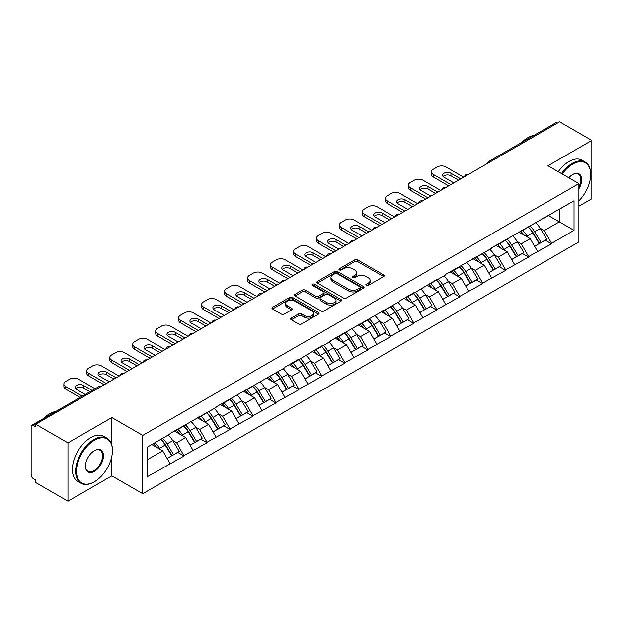 <?xml version="1.0" encoding="UTF-8"?>
<svg xmlns="http://www.w3.org/2000/svg" width="623" height="623" viewBox="0 0 623 623"><rect width="100%" height="100%" fill="white"/><g stroke="black" fill="none" stroke-linecap="round" stroke-linejoin="round"><path stroke-width="0.93" d="M366.238 285.427A1.433 0.825 0 0 0 368.263 285.427L383.62 276.557A2.04 1.184 0 0 0 384.22 275.724A2.04 1.184 0 0 0 383.62 274.891L357.61 259.869A2.04 1.184 0 0 0 354.713 259.869L339.356 268.739A1.433 0.825 0 0 0 338.943 269.323A1.433 0.825 0 0 0 339.356 269.907A1.433 0.825 0 0 0 341.381 269.907L343.374 268.762A6.542 3.777 0 0 1 352.618 268.762L354.791 270.008A6.542 3.777 0 0 1 356.706 272.679A6.542 3.777 0 0 1 354.791 275.35L352.797 276.495A1.433 0.825 0 0 0 352.384 277.079A1.433 0.825 0 0 0 352.797 277.663A1.433 0.825 0 0 0 354.822 277.663L356.808 276.519A6.542 3.777 0 0 1 366.059 276.519L368.232 277.772A6.542 3.777 0 0 1 370.148 280.443A6.542 3.777 0 0 1 368.232 283.115L366.238 284.259A1.433 0.825 0 0 0 365.826 284.843A1.433 0.825 0 0 0 366.238 285.427L366.238 284.259M291.268 318.112A2.04 1.184 0 0 0 290.668 318.953A2.04 1.184 0 0 0 291.268 319.786L298.565 323.999A2.04 1.184 0 0 0 301.454 323.999L318.509 314.148A2.04 1.184 0 0 0 319.108 313.314A2.04 1.184 0 0 0 318.509 312.481L292.499 297.459A2.04 1.184 0 0 0 289.609 297.459L272.555 307.31A2.04 1.184 0 0 0 271.955 308.144A2.04 1.184 0 0 0 272.555 308.977L281.37 314.07A2.04 1.184 0 0 0 284.259 314.07L291.556 309.857A2.04 1.184 0 0 0 292.156 309.024A2.04 1.184 0 0 0 291.556 308.183L287.187 305.659A5.467 3.154 0 0 1 285.583 303.432A5.467 3.154 0 0 1 288.955 300.512A5.467 3.154 0 0 1 294.92 301.197L312.045 311.087A5.467 3.154 0 0 1 313.642 313.314A5.467 3.154 0 0 1 310.27 316.235A5.467 3.154 0 0 1 304.312 315.55L301.454 313.899A2.04 1.184 0 0 0 298.565 313.899L291.268 318.112L291.268 319.786M111.836 417.55L67.962 442.883L35.713 424.263L559.602 121.797L591.85 140.416L547.975 165.749L578.892 183.606L142.76 435.399L111.836 417.55L111.836 445.118M343.514 298.043A2.04 1.184 0 0 0 346.404 298.043L363.458 288.2A2.04 1.184 0 0 0 364.058 287.367A2.04 1.184 0 0 0 363.458 286.533L337.448 271.511A2.04 1.184 0 0 0 334.551 271.511L317.496 281.355A2.04 1.184 0 0 0 316.905 282.196A2.04 1.184 0 0 0 317.496 283.029L343.514 298.043M313.089 285.739A1.433 0.825 0 0 1 314.537 285.934L340.96 301.189L323.929 311.025A2.04 1.184 0 0 1 321.04 311.025L295.029 296.003L295.029 294.336A2.04 1.184 0 0 0 294.43 295.17A2.04 1.184 0 0 0 295.029 296.003M295.029 294.336L302.326 290.123A2.04 1.184 0 0 1 305.215 290.123L315.768 296.213A2.04 1.184 0 0 0 318.657 296.213L323.501 293.417A2.04 1.184 0 0 0 324.1 292.584A2.04 1.184 0 0 0 323.501 291.751L312.512 285.404A1.433 0.825 0 0 1 312.092 284.82A1.433 0.825 0 0 1 312.98 284.057A1.433 0.825 0 0 1 314.537 284.236L340.983 299.507A2.04 1.184 0 0 1 341.583 300.341A2.04 1.184 0 0 1 340.983 301.174L340.983 299.507M67.962 442.883L67.962 501.204L111.836 475.863L142.76 493.72L142.76 435.399M142.76 493.72L578.892 241.919L578.892 183.606M160.827 439.34A13.955 8.052 -120 0 1 165.601 444.923L172.104 455.662L177.773 452.384L184.065 456.02L176.698 442.758L172.618 440.399M184.065 456.02L147.62 476.548L147.62 446.964L170.071 433.997L170.071 433.491L216.01 407.473L216.01 406.967L284.921 367.695L284.921 367.181L298.908 359.105L298.908 359.619L321.881 345.843L321.881 346.357L330.86 341.17L330.86 340.656L399.771 301.384L399.771 300.87L413.758 292.794L413.758 293.308L436.731 279.532L436.731 280.046L445.71 274.86L445.71 274.354L491.648 248.336L491.648 247.829L574.032 200.777L574.032 230.362L551.581 243.32L544.214 230.572L540.141 228.213M528.343 227.154A13.955 8.052 -120 0 1 533.117 232.737L539.619 243.476L545.289 240.198L551.581 243.834L551.581 243.32M551.581 243.834L528.608 256.583L521.249 243.834L517.168 241.475M505.37 240.416A13.955 8.052 -120 0 1 510.151 245.999L516.654 256.738L522.323 253.46L528.608 257.097L528.608 256.583M528.608 257.097L505.642 269.845L498.275 257.097L494.195 254.737M482.404 253.678A13.955 8.052 -120 0 1 487.178 259.261L493.681 270L499.35 266.722L505.642 270.359L505.642 269.845M505.642 270.359L482.669 283.107L475.31 270.359L471.229 267.999M459.431 266.94A13.955 8.052 -120 0 1 464.213 272.524L470.708 283.263L476.377 279.984L482.669 283.621L482.669 283.107M482.669 283.621L459.696 296.369L452.337 283.621L448.256 281.261M436.466 280.202A13.955 8.052 -120 0 1 441.24 285.786L447.742 296.517L453.412 293.246L459.696 296.875L459.696 296.369M459.696 296.875L436.731 309.631L429.372 296.875L425.291 294.523M413.493 293.464A13.955 8.052 -120 0 1 418.267 299.048L424.769 309.779L430.438 306.508L436.731 310.137L436.731 309.631M436.731 310.137L413.758 322.893L406.398 310.137L402.318 307.785M390.52 306.726A13.955 8.052 -120 0 1 395.301 312.31L401.804 323.041L407.473 319.77L413.758 323.399L413.758 322.893M413.758 323.399L390.792 336.155L383.425 323.399L379.352 321.047M367.554 319.988A13.955 8.052 -120 0 1 372.328 325.572L378.831 336.303L384.5 333.032L390.792 336.661L390.792 336.155M390.792 336.661L367.819 349.417L360.46 336.661L356.379 334.31M344.581 333.243A13.955 8.052 -120 0 1 349.363 338.834L355.865 349.565L361.535 346.295L367.819 349.924L367.819 349.417M367.819 349.924L344.854 362.679L337.487 349.924L333.406 347.572M321.616 346.505A13.955 8.052 -120 0 1 326.39 352.088L332.892 362.827L338.562 359.557L344.854 363.186L344.854 362.679M344.854 363.186L321.881 375.934L314.522 363.186L310.441 360.834M298.643 359.767A13.955 8.052 -120 0 1 303.417 365.351L309.919 376.09L315.588 372.819L321.881 376.448L321.881 375.934M321.881 376.448L298.908 389.196L291.548 376.448L287.468 374.096M275.678 373.029A13.955 8.052 -120 0 1 280.451 378.613L286.954 389.352L292.623 386.081L298.908 389.71L298.908 389.196M298.908 389.71L275.942 402.458L268.575 389.71L264.502 387.358M252.704 386.291A13.955 8.052 -120 0 1 257.478 391.875L263.981 402.614L269.65 399.343L275.942 402.972L275.942 402.458M275.942 402.972L252.969 415.72L245.61 402.972L241.529 400.612M229.731 399.553A13.955 8.052 -120 0 1 234.513 405.137L241.015 415.876L246.685 412.597L252.969 416.234L252.969 415.72M252.969 416.234L230.004 428.982L222.637 416.234L218.564 413.874M206.766 412.815A13.955 8.052 -120 0 1 211.54 418.399L218.042 429.138L223.712 425.859L230.004 429.496L230.004 428.982M230.004 429.496L207.031 442.244L199.672 429.496L195.591 427.137M183.793 426.077A13.955 8.052 -120 0 1 188.574 431.661L195.077 442.4L200.738 439.122L207.031 442.758L207.031 442.244M207.031 442.758L184.065 455.506M176.254 429.917L176.698 430.174L184.065 425.922M176.698 442.758L185.677 437.572L174.347 431.023M193.044 450.32L185.677 437.572M199.228 416.655L199.672 416.912L207.031 412.66M199.672 429.496L208.65 424.31L197.312 417.76M216.01 437.058L208.65 424.31M222.201 403.393L222.637 403.649L230.004 399.398M222.637 416.234L231.624 411.048L220.285 404.498M238.983 423.796L231.624 411.048M245.166 390.13L245.61 390.387L252.969 386.135M245.61 402.972L254.589 397.786L243.25 391.236M261.956 410.534L254.589 397.786M268.139 376.876L268.575 377.125L275.942 372.873M268.575 389.71L277.562 384.523L266.223 377.974M284.921 397.272L277.562 384.523M291.105 363.614L291.548 363.863L298.908 359.619M291.548 376.448L300.527 371.261L289.189 364.72M307.894 384.017L300.527 371.261M314.078 350.352L314.522 350.601L321.881 346.357M314.522 363.186L323.501 357.999L312.162 351.458M330.86 370.755L323.501 357.999M337.043 337.09L337.487 337.347L344.854 333.095M337.487 349.924L346.474 344.737L335.135 338.196M353.833 357.493L346.474 344.737M360.016 323.828L360.46 324.085L367.819 319.833M360.46 336.661L369.439 331.475L358.1 324.933M376.806 344.231L369.439 331.475M382.989 310.566L383.425 310.822L390.792 306.571M383.425 323.399L392.412 318.213L381.074 311.671M399.771 330.969L392.412 318.213M405.955 297.303L406.398 297.56L413.758 293.308M406.398 310.137L415.377 304.951L404.039 298.409M422.744 317.707L415.377 304.951M428.928 284.041L429.372 284.298L436.731 280.046M429.372 296.875L438.351 291.696L427.012 285.147M445.71 304.445L438.351 291.696M451.893 270.779L452.337 271.036L459.696 266.784M452.337 283.621L461.316 278.434L449.985 271.885M468.683 291.182L461.316 278.434M474.866 257.517L475.31 257.774L482.669 253.522M475.31 270.359L484.289 265.172L472.95 258.623M491.648 277.92L484.289 265.172M497.839 244.255L498.275 244.512L505.642 240.26M498.275 257.097L507.262 251.91L495.924 245.361M514.621 264.658L507.262 251.91M520.805 230.993L521.249 231.25L528.608 226.998M521.249 243.834L530.228 238.648L518.889 232.099M537.594 251.396L530.228 238.648M557.398 123.074L490.698 161.583M489.756 162.128A3.123 1.807 120 0 1 490.55 161.497A3.123 1.807 60 0 0 488.985 161.341L555.685 122.832A3.123 1.807 60 0 1 557.25 122.988M543.778 217.731L544.214 217.988L551.581 213.736M544.214 230.572L559.306 221.858L559.306 209.273L574.032 200.777M548.411 215.566L574.032 230.362M578.892 206.213L591.85 198.737L591.85 140.416M67.962 501.204L35.713 482.584L35.713 480.029L33.362 478.674A3.123 1.807 -120 0 1 31.15 474.843L31.15 426.732A3.123 1.807 -120 0 1 31.796 425.299A3.123 1.807 -120 0 1 33.362 425.454L35.713 426.817L35.713 424.263M147.62 459.548L162.712 450.834L151.817 444.542M170.071 463.582L162.712 450.834M532.797 232.986L533.522 233.407M509.824 246.249L510.556 246.669M486.859 259.511L487.583 259.931M463.886 272.773L464.618 273.193M440.913 286.035L441.645 286.455M417.947 299.297L418.679 299.718M394.974 312.559L395.706 312.98M372.009 325.821L372.733 326.242M349.036 339.083L349.768 339.504M326.07 352.345L326.795 352.766M303.097 365.6L303.829 366.02M280.124 378.862L280.856 379.282M257.159 392.124L257.883 392.545M234.186 405.386L234.918 405.807M211.22 418.648L211.945 419.069M188.247 431.91L188.979 432.331M165.274 445.172L166.006 445.593M111.836 475.863L111.836 456.223M366.815 285.63L368.232 284.812A6.542 3.777 0 0 0 370.148 282.141L370.148 280.443M356.706 272.679L356.706 274.377A6.542 3.777 0 0 1 354.791 277.048L353.373 277.866M383.62 274.891L383.62 276.557L357.61 261.574A2.04 1.184 0 0 0 354.713 261.574L339.932 270.109M363.458 286.533L363.458 288.2L337.448 273.209A2.04 1.184 0 0 0 334.551 273.209L317.528 283.044M359.845 287.951A1.433 0.825 0 0 0 360.265 287.367A1.433 0.825 0 0 0 359.845 286.782L337.012 273.598A1.433 0.825 0 0 0 334.987 273.598L332.892 274.805A6.542 3.777 0 0 0 330.977 277.476A6.542 3.777 0 0 0 332.892 280.148L348.498 289.158A6.542 3.777 0 0 0 357.75 289.158L359.845 287.951L359.845 289.648A1.433 0.825 0 0 0 360.265 289.064L360.265 287.367M330.977 277.476L330.977 279.182A6.542 3.777 0 0 0 332.892 281.845L332.892 280.148M359.845 289.648L357.75 290.863A6.542 3.777 0 0 1 348.498 290.863L332.892 281.845M295.053 296.018L302.326 291.821L302.326 290.123M324.1 292.584L324.1 294.282A2.04 1.184 0 0 1 323.501 295.115L318.657 297.911A2.04 1.184 0 0 1 315.768 297.911L305.215 291.821A2.04 1.184 0 0 0 302.326 291.821M326.717 302.529A5.467 3.154 0 0 0 332.674 303.214A5.467 3.154 0 0 0 336.046 300.302A5.467 3.154 0 0 0 334.442 298.067L328.414 294.586A2.04 1.184 0 0 0 325.518 294.586L320.681 297.381A2.04 1.184 0 0 0 320.082 298.215A2.04 1.184 0 0 0 320.681 299.048L326.717 302.529L326.717 304.234A5.467 3.154 0 0 0 332.674 304.92A5.467 3.154 0 0 0 336.046 301.999L336.046 300.302M320.082 298.215L320.082 299.912A2.04 1.184 0 0 0 320.681 300.745L320.681 299.048M326.717 304.234L320.681 300.745M313.642 313.314L313.642 315.02A5.467 3.154 0 0 1 310.27 317.932A5.467 3.154 0 0 1 304.312 317.247L301.454 315.604A2.04 1.184 0 0 0 298.565 315.604L291.291 319.801M285.583 303.432L285.583 305.13A5.467 3.154 0 0 0 287.187 307.365L287.187 305.659M291.533 309.872L287.187 307.365M318.485 314.163L292.499 299.165A2.04 1.184 0 0 0 289.609 299.165L272.578 308.992M463.676 177.181L446.006 166.98A6.246 3.606 0 0 0 437.175 166.98L433.195 169.277A6.246 3.606 0 0 0 431.365 171.831A6.246 3.606 0 0 0 433.195 174.378L433.195 176.932L448.653 185.856M433.195 176.932A6.246 3.606 180 0 1 431.365 174.378L431.365 171.831M443.109 176.504A4.891 2.827 180 0 1 450.935 175.779L458.52 180.156M433.195 174.378L450.865 184.579M453.809 182.882L444.02 177.228A4.891 2.827 180 0 1 442.587 175.227A4.891 2.827 180 0 1 445.609 172.618A4.891 2.827 180 0 1 450.935 173.233L460.732 178.887M535.819 222.839A17.078 9.859 60 0 1 540.289 228.47L534.62 231.74A17.078 9.859 -120 0 0 530.15 226.11M534.62 231.74L541.122 242.472L546.792 239.201L540.289 228.47M539.619 243.476L541.122 242.472M545.289 240.198L546.792 239.201M520.384 231.234A13.955 8.052 60 0 1 524.231 235.183M522.565 230.487A17.078 9.859 60 0 1 527.042 236.117L527.681 237.176M534.666 246.334L539.214 243.577L532.712 232.846A17.078 9.859 -120 0 0 528.234 227.216M539.214 243.577L534.612 246.233M440.702 190.443L423.033 180.242A6.246 3.606 0 0 0 414.202 180.242L410.23 182.539A6.246 3.606 0 0 0 408.4 185.093A6.246 3.606 0 0 0 410.23 187.64L410.23 190.194L425.688 199.119M410.23 190.194A6.246 3.606 180 0 1 408.4 187.64L408.4 185.093M420.143 189.766A4.891 2.827 180 0 1 427.97 189.042L435.555 193.418M410.23 187.64L427.892 197.841M430.843 196.144L421.047 190.49A4.891 2.827 180 0 1 419.614 188.489A4.891 2.827 180 0 1 422.635 185.88A4.891 2.827 180 0 1 427.97 186.495L437.759 192.149M512.846 236.101A17.078 9.859 60 0 1 517.324 241.724L511.654 245.003A17.078 9.859 -120 0 0 507.177 239.372M511.654 245.003L518.157 255.734L523.826 252.463L517.324 241.724M516.654 256.738L518.157 255.734M522.323 253.46L523.826 252.463M497.419 244.496A13.955 8.052 60 0 1 501.266 248.445M499.591 243.749A17.078 9.859 60 0 1 504.069 249.379L504.708 250.438M511.701 259.596L516.241 256.84L509.739 246.108A17.078 9.859 -120 0 0 505.261 240.478M516.241 256.84L511.639 259.495M417.737 203.705L400.067 193.504A6.246 3.606 0 0 0 391.228 193.504L387.257 195.801A6.246 3.606 0 0 0 385.427 198.355A6.246 3.606 0 0 0 387.257 200.902L387.257 203.456L402.715 212.381M387.257 203.456A6.246 3.606 180 0 1 385.427 200.902L385.427 198.355M397.17 203.028A4.891 2.827 180 0 1 404.997 202.304L412.582 206.68M387.257 200.902L404.927 211.104M407.87 209.406L398.081 203.752A4.891 2.827 180 0 1 396.649 201.751A4.891 2.827 180 0 1 399.67 199.142A4.891 2.827 180 0 1 404.997 199.757L414.793 205.411M489.88 249.364A17.078 9.859 60 0 1 494.351 254.986L488.681 258.265A17.078 9.859 -120 0 0 484.211 252.634M488.681 258.265L495.184 268.996L500.853 265.725L494.351 254.986M493.681 270L495.184 268.996M499.35 266.722L500.853 265.725M474.446 257.758A13.955 8.052 60 0 1 478.293 261.707M476.626 257.011A17.078 9.859 60 0 1 481.096 262.641L481.743 263.7M488.728 272.858L493.268 270.102L486.765 259.37A17.078 9.859 -120 0 0 482.295 253.74M493.268 270.102L488.673 272.757M394.764 216.968L377.094 206.766A6.246 3.606 0 0 0 368.263 206.766L364.284 209.063A6.246 3.606 0 0 0 362.454 211.61A6.246 3.606 0 0 0 364.284 214.164L364.284 216.711L379.75 225.643M364.284 216.711A6.246 3.606 180 0 1 362.454 214.164L362.454 211.61M374.205 216.29A4.891 2.827 180 0 1 382.031 215.566L389.609 219.942M364.284 214.164L381.954 224.366M384.897 222.668L375.108 217.014A4.891 2.827 180 0 1 373.675 215.013A4.891 2.827 180 0 1 376.697 212.404A4.891 2.827 180 0 1 382.031 213.019L391.82 218.673M466.907 262.626A17.078 9.859 60 0 1 471.385 268.248L465.716 271.527A17.078 9.859 -120 0 0 461.238 265.896M465.716 271.527L472.218 282.258L477.888 278.987L471.385 268.248M470.708 283.263L472.218 282.258M476.377 279.984L477.888 278.987M451.473 271.021A13.955 8.052 60 0 1 455.327 274.969M453.653 270.273A17.078 9.859 60 0 1 458.131 275.903L458.769 276.962M465.755 286.121L470.303 283.364L463.8 272.625A17.078 9.859 -120 0 0 459.322 267.002M470.303 283.364L465.7 286.019M371.799 230.23L354.129 220.028A6.246 3.606 0 0 0 345.29 220.028L341.318 222.325A6.246 3.606 0 0 0 339.488 224.872A6.246 3.606 0 0 0 341.318 227.426L341.318 229.973L356.777 238.905M341.318 229.973A6.246 3.606 180 0 1 339.488 227.426L339.488 224.872M351.232 229.552A4.891 2.827 180 0 1 359.058 228.828L366.643 233.204M341.318 227.426L358.988 237.628M361.932 235.922L352.135 230.276A4.891 2.827 180 0 1 350.702 228.275A4.891 2.827 180 0 1 353.724 225.666A4.891 2.827 180 0 1 359.058 226.281L368.847 231.927M443.934 275.888A17.078 9.859 60 0 1 448.412 281.51L442.743 284.789A17.078 9.859 -120 0 0 438.265 279.159M442.743 284.789L449.245 295.52L454.915 292.249L448.412 281.51M447.742 296.517L449.245 295.52M453.412 293.246L454.915 292.249M428.507 284.283A13.955 8.052 60 0 1 432.354 288.231M430.688 283.535A17.078 9.859 60 0 1 435.158 289.165L435.804 290.225M442.789 299.383L447.33 296.626L440.827 285.887A17.078 9.859 -120 0 0 436.357 280.264M447.33 296.626L442.735 299.281M348.825 243.492L331.156 233.29A6.246 3.606 0 0 0 322.325 233.29L318.345 235.587A6.246 3.606 0 0 0 316.515 238.134A6.246 3.606 0 0 0 318.345 240.688L318.345 243.235L333.803 252.159M318.345 243.235A6.246 3.606 180 0 1 316.515 240.688L316.515 238.134M328.266 242.814A4.891 2.827 180 0 1 336.093 242.09L343.67 246.467M318.345 240.688L336.015 250.89M338.959 249.184L329.17 243.538A4.891 2.827 180 0 1 327.737 241.537A4.891 2.827 180 0 1 330.758 238.928A4.891 2.827 180 0 1 336.093 239.536L345.882 245.189M420.969 289.15A17.078 9.859 60 0 1 425.439 294.772L419.77 298.043A17.078 9.859 -120 0 0 415.3 292.421M419.77 298.043L426.272 308.782L431.941 305.511L425.439 294.772M424.769 309.779L426.272 308.782M430.438 306.508L431.941 305.511M405.534 297.545A13.955 8.052 60 0 1 409.381 301.493M407.715 296.797A17.078 9.859 60 0 1 412.192 302.428L412.831 303.487M419.816 312.645L424.364 309.888L417.862 299.149A17.078 9.859 -120 0 0 413.384 293.526M424.364 309.888L419.762 312.544M578.892 200.785A25.403 14.664 120 0 0 590.674 174.51A25.403 14.664 120 0 0 572.708 164.137A25.403 14.664 120 0 0 562.281 174.012M561.518 173.576A26.026 15.03 -60 0 1 572.264 163.374A26.026 15.03 -60 0 1 585.277 162.081A26.026 15.03 -60 0 1 590.674 173.996A26.026 15.03 -60 0 1 590.674 174.253M568.815 177.781A12.701 7.336 -60 0 1 572.708 174.51L572.708 174.51A12.701 7.336 -60 0 1 581.049 176.216A12.701 7.336 -60 0 1 578.892 188.831M578.892 187.017A12.078 6.97 120 0 0 578.308 174.16A12.078 6.97 120 0 0 572.482 174.642M521.607 142.511A26.026 15.03 -60 0 1 527.798 137.699A26.026 15.03 -60 0 1 533.989 135.362M558.278 171.699A26.026 15.03 -60 0 1 569.025 161.497A26.026 15.03 -60 0 1 582.046 160.212L585.277 162.081M94.026 481.984L94.462 481.735A25.403 14.664 120 0 0 112.428 450.616A25.403 14.664 120 0 0 94.462 440.251A25.403 14.664 120 0 0 76.504 471.362A25.403 14.664 120 0 0 94.462 481.735L94.026 481.984A26.026 15.03 -60 0 1 81.006 483.277A26.026 15.03 -60 0 1 77.018 462.422A26.026 15.03 -60 0 1 94.026 439.48A26.026 15.03 -60 0 1 107.039 438.195A26.026 15.03 -60 0 1 112.428 450.11A26.026 15.03 -60 0 1 112.428 450.367M94.462 450.616L94.462 450.616A12.701 7.336 -60 0 1 103.449 455.802A12.701 7.336 -60 0 1 94.462 471.362A12.701 7.336 -60 0 1 85.483 466.175A12.701 7.336 -60 0 1 94.462 450.616L94.462 450.616M85.483 465.918A12.078 6.97 120 0 0 87.983 471.19A12.078 6.97 120 0 0 94.026 470.599A12.078 6.97 120 0 0 101.915 459.953A12.078 6.97 120 0 0 100.062 450.273A12.078 6.97 120 0 0 94.244 450.748M43.361 418.625A26.026 15.03 -60 0 1 49.552 413.812A26.026 15.03 -60 0 1 55.751 411.476M81.006 483.277L77.766 481.408A26.026 15.03 -60 0 1 73.779 460.545A26.026 15.03 -60 0 1 90.787 437.611A26.026 15.03 -60 0 1 103.8 436.326L107.039 438.195M325.852 256.754L308.19 246.552A6.246 3.606 0 0 0 299.351 246.552L295.38 248.85A6.246 3.606 0 0 0 293.55 251.396A6.246 3.606 0 0 0 295.38 253.95L295.38 256.497L310.838 265.421M295.38 256.497A6.246 3.606 180 0 1 293.55 253.95L293.55 251.396M305.293 256.076A4.891 2.827 180 0 1 313.12 255.352L320.705 259.729M295.38 253.95L313.042 264.152M315.993 262.447L306.197 256.793A4.891 2.827 180 0 1 304.764 254.799A4.891 2.827 180 0 1 307.785 252.19A4.891 2.827 180 0 1 313.12 252.798L322.909 258.452M397.996 302.404A17.078 9.859 60 0 1 402.474 308.035L396.804 311.305A17.078 9.859 -120 0 0 392.326 305.683M396.804 311.305L403.307 322.044L408.976 318.774L402.474 308.035M401.804 323.041L403.307 322.044M407.473 319.77L408.976 318.774M382.569 310.807A13.955 8.052 60 0 1 386.416 314.755M384.749 310.059A17.078 9.859 60 0 1 389.219 315.69L389.858 316.741M396.851 325.907L401.391 323.15L394.889 312.411A17.078 9.859 -120 0 0 390.411 306.789M401.391 323.15L396.789 325.806M302.887 270.016L285.217 259.814A6.246 3.606 0 0 0 276.386 259.814L272.407 262.112A6.246 3.606 0 0 0 270.577 264.658A6.246 3.606 0 0 0 272.407 267.212L272.407 269.759L287.865 278.683M272.407 269.759A6.246 3.606 180 0 1 270.577 267.212L270.577 264.658M282.32 269.338A4.891 2.827 180 0 1 290.147 268.614L297.732 272.991M272.407 267.212L290.077 277.414M293.02 275.709L283.231 270.055A4.891 2.827 180 0 1 281.798 268.061A4.891 2.827 180 0 1 284.82 265.453A4.891 2.827 180 0 1 290.147 266.06L299.943 271.714M375.03 315.666A17.078 9.859 60 0 1 379.5 321.297L373.831 324.567A17.078 9.859 -120 0 0 369.361 318.945M373.831 324.567L380.334 335.306L386.003 332.036L379.5 321.297M378.831 336.303L380.334 335.306M384.5 333.032L386.003 332.036M359.596 324.069A13.955 8.052 60 0 1 363.443 328.017M361.776 323.321A17.078 9.859 60 0 1 366.254 328.944L366.892 330.003M373.878 339.161L378.418 336.412L371.923 325.673A17.078 9.859 -120 0 0 367.445 320.051M378.418 336.412L373.823 339.068M279.914 283.278L262.244 273.076A6.246 3.606 0 0 0 253.413 273.076L249.434 275.374A6.246 3.606 0 0 0 247.611 277.92A6.246 3.606 0 0 0 249.434 280.475L249.434 283.021L264.9 291.946M249.434 283.021A6.246 3.606 180 0 1 247.611 280.475L247.611 277.92M259.355 282.593A4.891 2.827 180 0 1 267.181 281.876L274.766 286.253M249.434 280.475L267.103 290.676M270.047 288.971L260.258 283.317A4.891 2.827 180 0 1 258.825 281.323A4.891 2.827 180 0 1 261.847 278.715A4.891 2.827 180 0 1 267.181 279.322L276.97 284.976M352.057 328.928A17.078 9.859 60 0 1 356.535 334.559L350.866 337.83A17.078 9.859 -120 0 0 346.388 332.207M350.866 337.83L357.368 348.569L363.038 345.298L356.535 334.559M355.865 349.565L357.368 348.569M361.535 346.295L363.038 345.298M336.63 337.331A13.955 8.052 60 0 1 340.477 341.279M338.803 336.584A17.078 9.859 60 0 1 343.281 342.206L343.919 343.265M350.905 352.423L355.453 349.674L348.95 338.935A17.078 9.859 -120 0 0 344.472 333.313M355.453 349.674L350.85 352.33M256.949 296.54L239.279 286.339A6.246 3.606 0 0 0 230.44 286.339L226.468 288.636A6.246 3.606 0 0 0 224.638 291.182A6.246 3.606 0 0 0 226.468 293.737L226.468 296.283L241.926 305.208M226.468 296.283A6.246 3.606 180 0 1 224.638 293.737L224.638 291.182M236.382 295.855A4.891 2.827 180 0 1 244.208 295.138L251.793 299.515M226.468 293.737L244.138 303.931M247.082 302.233L237.293 296.579A4.891 2.827 180 0 1 235.86 294.586A4.891 2.827 180 0 1 238.874 291.977A4.891 2.827 180 0 1 244.208 292.584L254.005 298.238M329.084 342.191A17.078 9.859 60 0 1 333.562 347.821L327.893 351.092A17.078 9.859 -120 0 0 323.423 345.469M327.893 351.092L334.395 361.831L340.065 358.552L333.562 347.821M332.892 362.827L334.395 361.831M338.562 359.557L340.065 358.552M313.657 350.593A13.955 8.052 60 0 1 317.504 354.542M315.838 349.846A17.078 9.859 60 0 1 320.308 355.468L320.954 356.527M327.939 365.685L332.48 362.936L325.977 352.197A17.078 9.859 -120 0 0 321.507 346.567M332.48 362.936L327.885 365.592M233.975 309.802L216.306 299.601A6.246 3.606 0 0 0 207.475 299.601L203.495 301.89A6.246 3.606 0 0 0 201.665 304.445A6.246 3.606 0 0 0 203.495 306.991L203.495 309.545L218.961 318.47M203.495 309.545A6.246 3.606 180 0 1 201.665 306.991L201.665 304.445M213.416 309.117A4.891 2.827 180 0 1 221.243 308.401L228.82 312.777M203.495 306.991L221.165 317.193M224.109 315.495L214.32 309.841A4.891 2.827 180 0 1 212.887 307.848A4.891 2.827 180 0 1 215.908 305.231A4.891 2.827 180 0 1 221.243 305.846L231.032 311.5M306.119 355.453A17.078 9.859 60 0 1 310.597 361.083L304.927 364.354A17.078 9.859 -120 0 0 300.45 358.723M304.927 364.354L311.43 375.093L317.091 371.814L310.597 361.083M309.919 376.09L311.43 375.093M315.588 372.819L317.091 371.814M290.684 363.855A13.955 8.052 60 0 1 294.539 367.804M292.865 363.108A17.078 9.859 60 0 1 297.342 368.73L297.981 369.789M304.966 378.948L309.514 376.199L303.012 365.46A17.078 9.859 -120 0 0 298.534 359.829M309.514 376.199L304.912 378.854M211.01 323.064L193.34 312.863A6.246 3.606 0 0 0 184.501 312.863L180.53 315.152A6.246 3.606 0 0 0 178.7 317.707A6.246 3.606 0 0 0 180.53 320.253L180.53 322.807L195.988 331.732M180.53 322.807A6.246 3.606 180 0 1 178.7 320.253L178.7 317.707M190.443 322.379A4.891 2.827 180 0 1 198.27 321.655L205.855 326.039M180.53 320.253L198.2 330.455M201.143 328.757L191.347 323.103A4.891 2.827 180 0 1 189.914 321.11A4.891 2.827 180 0 1 192.935 318.493A4.891 2.827 180 0 1 198.27 319.108L208.059 324.762M283.146 368.715A17.078 9.859 60 0 1 287.624 374.345L281.954 377.616A17.078 9.859 -120 0 0 277.476 371.986M281.954 377.616L288.457 388.355L294.126 385.076L287.624 374.345M286.954 389.352L288.457 388.355M292.623 386.081L294.126 385.076M267.719 377.117A13.955 8.052 60 0 1 271.566 381.066M269.899 376.37A17.078 9.859 60 0 1 274.369 381.992L275.016 383.052M282.001 392.21L286.541 389.453L280.039 378.722A17.078 9.859 -120 0 0 275.568 373.091M286.541 389.453L281.939 392.116M188.037 336.319L170.367 326.125A6.246 3.606 0 0 0 161.536 326.125L157.557 328.414A6.246 3.606 0 0 0 155.727 330.969A6.246 3.606 0 0 0 157.557 333.515L157.557 336.07L173.015 344.994M157.557 336.07A6.246 3.606 180 0 1 155.727 333.515L155.727 330.969M167.47 335.641A4.891 2.827 180 0 1 175.304 334.917L182.882 339.301M157.557 333.515L175.227 343.717M178.17 342.019L168.381 336.365A4.891 2.827 180 0 1 166.948 334.364A4.891 2.827 180 0 1 169.97 331.755A4.891 2.827 180 0 1 175.304 332.371L185.093 338.024M260.18 381.977A17.078 9.859 60 0 1 264.65 387.607L258.981 390.878A17.078 9.859 -120 0 0 254.511 385.248M258.981 390.878L265.484 401.617L271.153 398.338L264.65 387.607M263.981 402.614L265.484 401.617M269.65 399.343L271.153 398.338M244.746 390.38A13.955 8.052 60 0 1 248.593 394.32M246.926 389.632A17.078 9.859 60 0 1 251.404 395.255L252.042 396.314M259.028 405.472L263.576 402.715L257.073 391.984A17.078 9.859 -120 0 0 252.595 386.353M263.576 402.715L258.973 405.371M165.064 349.581L147.402 339.387A6.246 3.606 0 0 0 138.563 339.387L134.591 341.677A6.246 3.606 0 0 0 132.761 344.231A6.246 3.606 0 0 0 134.591 346.777L134.591 349.332L150.05 358.256M134.591 349.332A6.246 3.606 180 0 1 132.761 346.777L132.761 344.231M144.505 348.903A4.891 2.827 180 0 1 152.331 348.179L159.916 352.556M134.591 346.777L152.253 356.979M155.205 355.281L145.408 349.628A4.891 2.827 180 0 1 143.975 347.626A4.891 2.827 180 0 1 146.997 345.017A4.891 2.827 180 0 1 152.331 345.633L162.12 351.286M237.207 395.239A17.078 9.859 60 0 1 241.685 400.869L236.016 404.14A17.078 9.859 -120 0 0 231.538 398.51M236.016 404.14L242.518 414.871L248.188 411.601L241.685 400.869M241.015 415.876L242.518 414.871M246.685 412.597L248.188 411.601M221.78 403.642A13.955 8.052 60 0 1 225.627 407.582M223.961 402.886A17.078 9.859 60 0 1 228.431 408.517L229.069 409.576M236.062 418.734L240.603 415.977L234.1 405.246A17.078 9.859 -120 0 0 229.622 399.616M240.603 415.977L236 418.633M142.099 362.843L124.429 352.641A6.246 3.606 0 0 0 115.59 352.641L111.618 354.939A6.246 3.606 0 0 0 109.788 357.493A6.246 3.606 0 0 0 111.618 360.039L111.618 362.594L127.076 371.518M111.618 362.594A6.246 3.606 180 0 1 109.788 360.039L109.788 357.493M121.532 362.165A4.891 2.827 180 0 1 129.358 361.441L136.943 365.818M111.618 360.039L129.288 370.241M132.232 368.543L122.443 362.89A4.891 2.827 180 0 1 121.01 360.888A4.891 2.827 180 0 1 124.032 358.28A4.891 2.827 180 0 1 129.358 358.895L139.155 364.548M214.242 408.501A17.078 9.859 60 0 1 218.712 414.124L213.043 417.402A17.078 9.859 -120 0 0 208.573 411.772M213.043 417.402L219.545 428.133L225.215 424.863L218.712 414.124M218.042 429.138L219.545 428.133M223.712 425.859L225.215 424.863M198.807 416.896A13.955 8.052 60 0 1 202.654 420.844M200.988 416.148A17.078 9.859 60 0 1 205.465 421.779L206.104 422.838M213.089 431.996L217.629 429.239L211.127 418.508A17.078 9.859 -120 0 0 206.657 412.878M217.629 429.239L213.035 431.895M119.125 376.105L101.456 365.903A6.246 3.606 0 0 0 92.625 365.903L88.645 368.201A6.246 3.606 0 0 0 86.815 370.755A6.246 3.606 0 0 0 88.645 373.302L88.645 375.856L104.111 384.78M88.645 375.856A6.246 3.606 180 0 1 86.815 373.302L86.815 370.755M98.566 375.428A4.891 2.827 180 0 1 106.393 374.703L113.97 379.08M88.645 373.302L106.315 383.503M109.259 381.806L99.47 376.152A4.891 2.827 180 0 1 98.037 374.15A4.891 2.827 180 0 1 101.058 371.542A4.891 2.827 180 0 1 106.393 372.157L116.182 377.811M191.269 421.763A17.078 9.859 60 0 1 195.747 427.386L190.077 430.664A17.078 9.859 -120 0 0 185.599 425.034M190.077 430.664L196.58 441.395L202.249 438.125L195.747 427.386M195.077 442.4L196.58 441.395M200.738 439.122L202.249 438.125M175.834 430.158A13.955 8.052 60 0 1 179.689 434.106M178.014 429.411A17.078 9.859 60 0 1 182.492 435.041L183.131 436.1M190.116 445.258L194.664 442.501L188.162 431.77A17.078 9.859 -120 0 0 183.684 426.14M194.664 442.501L190.062 445.157M95.093 388.752L78.49 379.166A6.246 3.606 0 0 0 69.651 379.166L65.68 381.463A6.246 3.606 0 0 0 63.85 384.017A6.246 3.606 0 0 0 65.68 386.564L65.68 389.11L80.079 397.427M65.68 389.11A6.246 3.606 180 0 1 63.85 386.564L63.85 384.017M75.593 388.69A4.891 2.827 180 0 1 83.42 387.965L89.938 391.735M65.68 386.564L82.283 396.15M85.226 394.452L76.504 389.414A4.891 2.827 180 0 1 75.064 387.413A4.891 2.827 180 0 1 78.085 384.804A4.891 2.827 180 0 1 83.42 385.419L92.149 390.457M168.296 435.025A17.078 9.859 60 0 1 172.773 440.648L167.104 443.926A17.078 9.859 -120 0 0 162.626 438.296M167.104 443.926L173.607 454.658L179.276 451.387L172.773 440.648M172.104 455.662L173.607 454.658M177.773 452.384L179.276 451.387M153.242 443.716A13.955 8.052 60 0 1 156.716 447.369M155.049 442.673A17.078 9.859 60 0 1 159.519 448.303L160.166 449.362M167.151 458.52L171.691 455.763L165.188 445.032A17.078 9.859 -120 0 0 160.718 439.402M171.691 455.763L167.096 458.419M100.21 387.031L33.362 425.454M100.856 386.657A3.123 1.807 -60 0 0 100.062 386.945A3.123 1.807 -120 0 0 98.496 386.79L31.796 425.299M466.783 175.39A3.123 1.807 120 0 1 467.577 174.759A3.123 1.807 -60 0 1 468.371 174.471M443.817 188.652A3.123 1.807 120 0 1 444.604 188.021A3.123 1.807 -60 0 1 445.398 187.733M420.844 201.914A3.123 1.807 120 0 1 421.639 201.284A3.123 1.807 -60 0 1 422.433 200.995M397.871 215.176A3.123 1.807 120 0 1 398.665 214.546A3.123 1.807 -60 0 1 399.46 214.257M374.906 228.439A3.123 1.807 120 0 1 375.7 227.808A3.123 1.807 -60 0 1 376.494 227.52M351.933 241.701A3.123 1.807 120 0 1 352.727 241.07A3.123 1.807 -60 0 1 353.521 240.782M328.967 254.955A3.123 1.807 120 0 1 329.762 254.332A3.123 1.807 -60 0 1 330.548 254.044M305.994 268.217A3.123 1.807 120 0 1 306.789 267.594A3.123 1.807 -60 0 1 307.583 267.306M283.029 281.479A3.123 1.807 120 0 1 283.815 280.856A3.123 1.807 -60 0 1 284.61 280.568M260.056 294.741A3.123 1.807 120 0 1 260.85 294.118A3.123 1.807 -60 0 1 261.644 293.83M237.083 308.003A3.123 1.807 120 0 1 237.877 307.38A3.123 1.807 -60 0 1 238.671 307.092M214.117 321.266A3.123 1.807 120 0 1 214.912 320.635A3.123 1.807 -60 0 1 215.698 320.347M191.144 334.528A3.123 1.807 120 0 1 191.939 333.897A3.123 1.807 -60 0 1 192.733 333.609M168.179 347.79A3.123 1.807 120 0 1 168.965 347.159A3.123 1.807 -60 0 1 169.76 346.871M145.206 361.052A3.123 1.807 120 0 1 146 360.421A3.123 1.807 -60 0 1 146.794 360.133M122.24 374.314A3.123 1.807 120 0 1 123.027 373.683A3.123 1.807 -60 0 1 123.821 373.395M368.232 284.812L368.232 283.115M352.797 277.663L352.797 276.495M354.791 277.048L354.791 275.35M339.356 269.907L339.356 268.739M354.713 261.574L354.713 259.869M357.61 261.574L357.61 259.869M317.496 283.029L317.496 281.355M334.551 273.209L334.551 271.511M337.448 273.209L337.448 271.511M348.498 290.863L348.498 289.158M357.75 290.863L357.75 289.158M305.215 291.821L305.215 290.123M315.768 297.911L315.768 296.213M318.657 297.911L318.657 296.213M323.501 295.115L323.501 293.417M314.537 285.934L314.537 284.236M298.565 315.604L298.565 313.899M301.454 315.604L301.454 313.899M304.312 317.247L304.312 315.55M291.556 309.857L291.556 308.183M272.555 308.977L272.555 307.31M289.609 299.165L289.609 297.459M292.499 299.165L292.499 297.459M318.509 314.148L318.509 312.481M532.712 232.846L527.042 236.117M450.935 175.779L450.935 173.233M509.739 246.108L504.069 249.379M427.97 189.042L427.97 186.495M486.765 259.37L481.096 262.641M404.997 202.304L404.997 199.757M463.8 272.625L458.131 275.903M382.031 215.566L382.031 213.019M440.827 285.887L435.158 289.165M359.058 228.828L359.058 226.281M417.862 299.149L412.192 302.428M336.093 242.09L336.093 239.536M394.889 312.411L389.219 315.69M313.12 255.352L313.12 252.798M371.923 325.673L366.254 328.944M290.147 268.614L290.147 266.06M348.95 338.935L343.281 342.206M267.181 281.876L267.181 279.322M325.977 352.197L320.308 355.468M244.208 295.138L244.208 292.584M303.012 365.46L297.342 368.73M221.243 308.401L221.243 305.846M280.039 378.722L274.369 381.992M198.27 321.655L198.27 319.108M257.073 391.984L251.404 395.255M175.304 334.917L175.304 332.371M234.1 405.246L228.431 408.517M152.331 348.179L152.331 345.633M211.127 418.508L205.465 421.779M129.358 361.441L129.358 358.895M188.162 431.77L182.492 435.041M106.393 374.703L106.393 372.157M165.188 445.032L159.519 448.303M83.42 387.965L83.42 385.419M488.985 161.341A3.123 3.123 0 0 0 487.482 163.436M468.582 174.354A3.123 3.123 0 0 0 464.517 176.698M445.609 187.616A3.123 3.123 0 0 0 441.543 189.96M422.635 200.879A3.123 3.123 0 0 0 418.578 203.223M399.67 214.141A3.123 3.123 0 0 0 395.605 216.485M376.697 227.403A3.123 3.123 0 0 0 372.632 229.747M353.732 240.657A3.123 3.123 0 0 0 349.667 243.009M330.758 253.919A3.123 3.123 0 0 0 326.693 256.271M307.793 267.181A3.123 3.123 0 0 0 303.728 269.533M284.82 280.443A3.123 3.123 0 0 0 280.755 282.795M261.847 293.706A3.123 3.123 0 0 0 257.782 296.05M238.882 306.968A3.123 3.123 0 0 0 234.816 309.312M215.908 320.23A3.123 3.123 0 0 0 211.843 322.574M192.943 333.492A3.123 3.123 0 0 0 188.878 335.836M169.97 346.754A3.123 3.123 0 0 0 165.905 349.098M147.005 360.016A3.123 3.123 0 0 0 142.94 362.36M124.032 373.278A3.123 3.123 0 0 0 119.966 375.622M101.058 386.54A3.123 3.123 0 0 0 98.496 386.79M590.674 174.51L590.674 173.996M112.428 450.616L112.428 450.11"/></g></svg>
